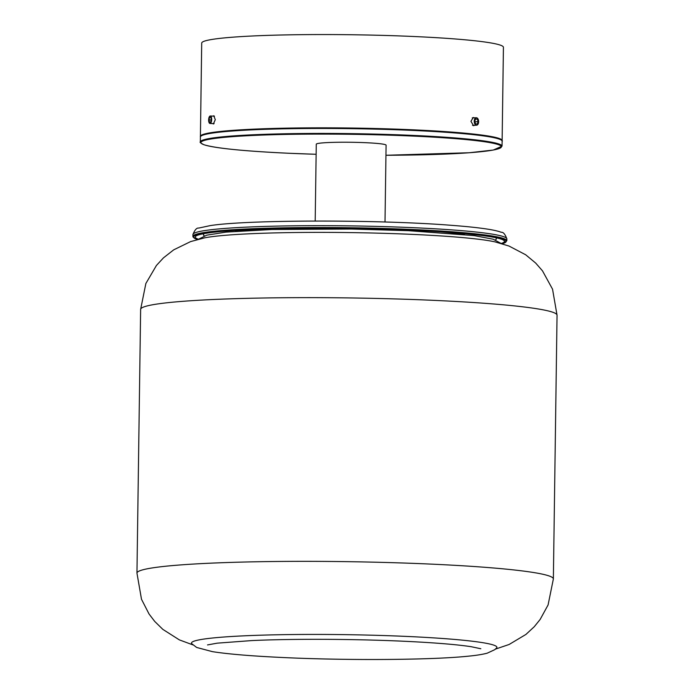 <?xml version="1.0" encoding="UTF-8"?>
<svg xmlns="http://www.w3.org/2000/svg" width="694" height="694" viewBox="0 0 694 694"><rect width="100%" height="100%" fill="white"/><g stroke="black" fill="none" stroke-linecap="round" stroke-linejoin="round"><path stroke-width="1.04" d="M235.457 231.302A127.184 8.788 0.8 0 1 259.443 229.289M440.517 231.813A127.184 8.788 0.8 0 1 464.442 234.494M198.415 239.248A154.615 10.679 0.8 0 1 196.09 235.969A154.615 10.679 0.8 0 1 208.573 232.906A154.615 10.679 0.8 0 1 374.213 229.003A154.615 10.679 0.8 0 1 503.662 240.263A154.615 10.679 0.8 0 1 501.25 243.473M315.197 221.03L316.273 144.196A34.908 2.412 0.8 0 1 319.275 143.259A34.908 2.412 0.8 0 1 358.442 142.426A34.908 2.412 0.8 0 1 386.09 145.167L385.014 222.002M474.54 125.284L473.56 125.701L470.94 121.329L473.256 117.477L474.271 117.815M213.049 116.115L213.752 115.768L215.296 119.646L213.388 123.992L212.728 123.584M502.074 140.83A150.876 10.419 -179.2 0 0 502.126 140.57L503.428 47.287A150.876 10.419 -179.2 0 0 298.403 34.7A150.876 10.419 -179.2 0 0 201.711 43.071L200.41 136.354A150.876 10.419 -179.2 0 0 200.453 136.623M502.126 140.57A150.876 10.419 -179.2 0 0 297.101 127.982A150.876 10.419 -179.2 0 0 200.41 136.354M208.634 119.941A3.739 1.509 92.6 0 1 210.317 115.993A3.739 1.509 92.6 0 1 211.67 119.507A3.739 1.509 92.6 0 1 209.987 123.463A3.739 1.509 92.6 0 1 208.634 119.941M208.981 119.888L209.536 122.3L210.707 122.135L211.323 119.559L210.776 117.156L209.605 117.321L208.981 119.888L211.219 119.993M210.82 117.373L209.605 117.321M474.228 121.233A3.739 2.195 -92.1 0 1 476.292 117.737A3.739 2.195 -92.1 0 1 478.634 121.719A3.739 2.195 -92.1 0 1 476.57 125.215A3.739 2.195 -92.1 0 1 474.228 121.233M474.739 121.294L475.546 123.87L477.246 124.061L478.131 121.658L477.316 119.082L475.616 118.891L474.739 121.294M475.529 119.142L477.316 119.082M474.991 122.092L474.852 120.973M475.104 121.771L478.131 121.658M140.63 309.403A208.226 14.383 -179.2 0 1 433.351 300.337A208.226 14.383 -179.2 0 1 557.048 315.215L552.545 289.19L542.491 270.851L535.681 263.069L525.67 254.767L508.997 246.04L495.134 241.911A152.732 10.549 -179.2 0 0 411.794 234.355A152.732 10.549 -179.2 0 0 204.574 237.86L190.598 241.599L173.691 249.849L163.446 257.873L156.428 265.464L145.861 283.508L140.63 309.403L136.952 573.105L141.498 599.269L149.045 613.999L154.701 621.399L162.83 629.371L179.347 639.877L192.906 644.891M496.609 647.962A152.732 10.549 -179.2 0 0 406.181 636.407A152.732 10.549 -179.2 0 0 191.752 643.702L196.68 647.467L212.433 651.649C228.612 654.182 252.989 656.177 285.555 657.643C349.533 660.593 431.954 659.985 468.094 656.203C476.188 655.431 482.573 654.416 487.257 653.158L494.718 649.697L496.609 647.962M204.461 235.891A146.469 10.115 0.8 0 1 204.34 233.583M197.452 239.499A156.35 10.8 0.8 0 1 206.986 232.837A156.35 10.8 0.8 0 1 399.388 229.653A156.35 10.8 0.8 0 1 502.204 243.75M197.408 239.508L193.071 237.07L192.906 236.394A156.974 10.844 0.8 0 1 206.422 232.195A156.974 10.844 0.8 0 1 382.507 228.43A156.974 10.844 0.8 0 1 506.837 240.775L506.863 238.909C505.154 234.234 503.297 232.03 501.294 232.299C498.283 231.145 493.859 230.113 488.003 229.202C478.765 227.745 466.229 226.418 450.389 225.238C378.247 219.556 247.68 219.686 210.308 225.593L198.684 228.074C196.688 227.745 194.771 229.905 192.932 234.529A156.974 10.844 0.8 0 1 206.448 230.33A156.974 10.844 0.8 0 1 382.533 226.565A156.974 10.844 0.8 0 1 506.863 238.909M495.49 237.643A146.469 10.115 0.8 0 1 495.299 239.951M412.271 129.821C318.182 125.666 196.992 128.364 200.401 136.978A150.876 10.419 -179.2 0 1 412.496 130.411A150.876 10.419 -179.2 0 1 502.118 141.194C502.976 140.951 501.727 140.006 498.344 138.358C486.459 134.783 457.762 131.938 412.271 129.821A150.251 10.375 0.8 0 1 501.389 140.153M290.196 153.322A150.251 10.375 -179.2 0 0 316.134 154.285L290.179 153.322C244.687 151.205 215.99 148.36 204.105 144.786C200.731 143.138 199.473 142.192 200.332 141.949A150.876 10.419 0.8 0 1 412.427 135.382A150.876 10.419 0.8 0 1 502.048 146.165L493.269 150.043L469.187 152.749L385.951 155.265A150.251 10.375 -179.2 0 0 500.773 147.718A150.251 10.375 -179.2 0 0 412.167 136.041A150.251 10.375 -179.2 0 0 213.882 138.557A150.251 10.375 -179.2 0 0 290.196 153.322M201.156 135.955A150.251 10.375 0.8 0 1 412.253 129.821M557.048 315.215L553.37 578.926A208.226 14.383 -179.2 0 0 429.673 564.049A208.226 14.383 -179.2 0 0 136.952 573.105M502.248 243.768L506.837 240.775M192.906 236.394L192.932 234.529M502.118 141.194L502.048 146.165M200.401 136.978L200.332 141.949M214.446 116.176L210.317 115.993M214.108 123.645L209.987 123.463M472.258 117.885L476.292 117.737M472.536 125.362L476.57 125.215M501.094 243.429L493.148 239.196L474.236 235.622L408.445 230.677L351.242 229.029L271.987 229.497L225.906 232.126L206.743 235.171L198.571 239.204M480.829 648.743L471.217 646.713C456.374 644.448 433.29 642.601 401.947 641.161C353.22 638.94 292.139 638.706 251.879 640.571L217.17 643.164L207.515 644.934M553.37 578.926L548.087 604.951L540.14 619.456L534.276 626.699L525.922 634.437L509.118 644.483L495.429 649.116"/></g></svg>
